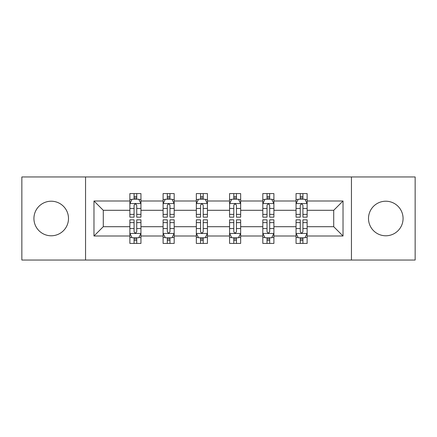 <?xml version="1.0" encoding="UTF-8"?>
<svg xmlns="http://www.w3.org/2000/svg" width="437" height="437" viewBox="0 0 437 437"><rect width="100%" height="100%" fill="white"/><g stroke="black" fill="none" stroke-linecap="round" stroke-linejoin="round"><path stroke-width="0.66" d="M385.789 201.217A17.283 17.283 0 0 0 368.506 218.5A17.283 17.283 0 0 0 385.789 235.783A17.283 17.283 0 0 0 403.072 218.5A17.283 17.283 0 0 0 385.789 201.217M51.211 201.217A17.283 17.283 0 0 0 33.928 218.5A17.283 17.283 0 0 0 51.211 235.783A17.283 17.283 0 0 0 68.494 218.5A17.283 17.283 0 0 0 51.211 201.217M351.446 260.048L415.15 260.048L415.15 176.952L351.446 176.952L351.446 260.048L85.554 260.048L85.554 176.952L21.85 176.952L21.85 260.048L85.554 260.048M307.129 236.007L307.129 226.699L333.721 226.699L343.029 236.007L307.129 236.007L307.129 243.425L302.923 243.425L302.923 237.777M351.446 176.952L85.554 176.952M296.051 236.007L273.895 236.007L273.895 226.699L296.051 226.699L296.051 243.425L307.129 243.425L307.129 237.51L305.048 237.51M273.895 236.007L273.895 243.425L269.684 243.425L269.684 237.777M262.817 236.007L240.656 236.007L240.656 226.699L262.817 226.699L262.817 243.425L273.895 243.425L273.895 237.51L271.814 237.51M240.656 236.007L240.656 243.425L236.45 243.425L236.45 237.777M229.578 236.007L207.422 236.007L207.422 226.699L229.578 226.699L229.578 243.425L240.656 243.425L240.656 237.51L238.575 237.51M207.422 236.007L207.422 243.425L203.21 243.425L203.21 237.777M196.344 236.007L174.183 236.007L174.183 226.699L196.344 226.699L196.344 243.425L207.422 243.425L207.422 237.51L205.341 237.51M174.183 236.007L174.183 243.425L169.977 243.425L169.977 237.777M163.105 236.007L140.949 236.007L140.949 226.699L163.105 226.699L163.105 243.425L174.183 243.425L174.183 237.51L172.102 237.51M140.949 236.007L140.949 243.425L136.737 243.425L136.737 237.777M129.871 236.007L93.971 236.007L93.971 200.993L129.871 200.993L129.871 210.301L103.279 210.301L103.279 226.699L129.871 226.699L129.871 243.425L140.949 243.425L140.949 237.51L138.868 237.51M131.952 199.49L129.871 199.49L129.871 193.575L129.871 200.993M134.077 199.223L134.077 193.575L129.871 193.575L140.949 193.575L140.949 200.993L163.105 200.993L163.105 193.575L174.183 193.575L174.183 200.993L196.344 200.993L196.344 193.575L207.422 193.575L207.422 200.993L229.578 200.993L229.578 193.575L240.656 193.575L240.656 200.993L262.817 200.993L262.817 193.575L273.895 193.575L273.895 200.993L296.051 200.993L296.051 193.575L307.129 193.575L307.129 200.993L343.029 200.993L343.029 236.007M296.051 200.993L296.051 210.301L273.895 210.301L273.895 200.993M262.817 200.993L262.817 210.301L240.656 210.301L240.656 200.993M229.578 200.993L229.578 210.301L207.422 210.301L207.422 200.993M196.344 200.993L196.344 210.301L174.183 210.301L174.183 200.993M163.105 200.993L163.105 210.301L140.949 210.301L140.949 200.993M93.971 200.993L103.279 210.301M333.721 226.699L333.721 210.301L307.129 210.301L307.129 200.993M300.263 199.114L302.923 199.114M267.023 199.114L269.684 199.114M233.79 199.114L236.45 199.114M200.55 199.114L203.21 199.114M167.316 199.114L169.977 199.114M134.077 199.114L136.737 199.114M134.077 237.886L136.737 237.886M167.316 237.886L169.977 237.886M200.55 237.886L203.21 237.886M233.79 237.886L236.45 237.886M267.023 237.886L269.684 237.886M300.263 237.886L302.923 237.886M103.279 226.699L93.971 236.007M343.029 200.993L333.721 210.301M136.737 196.453L134.077 196.453M129.871 214.392L129.871 217.173L134.077 217.173L134.077 214.392L129.871 214.392L129.871 210.301M140.949 210.301L140.949 217.173L136.737 217.173L136.737 205.314C135.852 203.609 134.967 203.609 134.077 205.314L134.077 214.392M138.868 199.49L140.949 199.49L140.949 193.575L136.737 193.575L136.737 199.223M140.949 203.653L138.731 199.223L132.083 199.223L129.871 203.653M134.077 240.547L136.737 240.547M140.949 222.608L140.949 219.827L136.737 219.827L136.737 222.608L140.949 222.608L140.949 226.699M129.871 226.699L129.871 219.827L134.077 219.827L134.077 231.686C134.962 233.391 135.852 233.391 136.737 231.686L136.737 222.608M131.952 237.51L129.871 237.51L129.871 243.425L134.077 243.425L134.077 237.777M129.871 233.347L132.083 237.777L138.731 237.777L140.949 233.347M169.977 196.453L167.316 196.453M165.186 199.49L163.105 199.49L163.105 193.575L167.316 193.575L167.316 199.223M163.105 214.392L163.105 217.173L167.316 217.173L167.316 214.392L163.105 214.392L163.105 210.301M174.183 210.301L174.183 217.173L169.977 217.173L169.977 205.314C169.092 203.609 168.201 203.609 167.316 205.314L167.316 214.392M172.102 199.49L174.183 199.49L174.183 193.575L169.977 193.575L169.977 199.223M174.183 203.653L171.97 199.223L165.323 199.223L163.105 203.653M203.21 196.453L200.55 196.453M198.425 199.49L196.344 199.49L196.344 193.575L200.55 193.575L200.55 199.223M196.344 214.392L196.344 217.173L200.55 217.173L200.55 214.392L196.344 214.392L196.344 210.301M207.422 210.301L207.422 217.173L203.21 217.173L203.21 205.314C202.326 203.609 201.441 203.609 200.55 205.314L200.55 214.392M205.341 199.49L207.422 199.49L207.422 193.575L203.21 193.575L203.21 199.223M207.422 203.653L205.204 199.223L198.556 199.223L196.344 203.653M167.316 240.547L169.977 240.547M174.183 222.608L174.183 219.827L169.977 219.827L169.977 222.608L174.183 222.608L174.183 226.699M163.105 226.699L163.105 219.827L167.316 219.827L167.316 231.686C168.201 233.391 169.086 233.391 169.977 231.686L169.977 222.608M165.186 237.51L163.105 237.51L163.105 243.425L167.316 243.425L167.316 237.777M163.105 233.347L165.323 237.777L171.97 237.777L174.183 233.347M200.55 240.547L203.21 240.547M207.422 222.608L207.422 219.827L203.21 219.827L203.21 222.608L207.422 222.608L207.422 226.699M196.344 226.699L196.344 219.827L200.55 219.827L200.55 231.686C201.435 233.391 202.326 233.391 203.21 231.686L203.21 222.608M198.425 237.51L196.344 237.51L196.344 243.425L200.55 243.425L200.55 237.777M196.344 233.347L198.556 237.777L205.204 237.777L207.422 233.347M236.45 196.453L233.79 196.453M231.659 199.49L229.578 199.49L229.578 193.575L233.79 193.575L233.79 199.223M229.578 214.392L229.578 217.173L233.79 217.173L233.79 214.392L229.578 214.392L229.578 210.301M240.656 210.301L240.656 217.173L236.45 217.173L236.45 205.314C235.565 203.609 234.674 203.609 233.79 205.314L233.79 214.392M238.575 199.49L240.656 199.49L240.656 193.575L236.45 193.575L236.45 199.223M240.656 203.653L238.444 199.223L231.796 199.223L229.578 203.653M233.79 240.547L236.45 240.547M240.656 222.608L240.656 219.827L236.45 219.827L236.45 222.608L240.656 222.608L240.656 226.699M229.578 226.699L229.578 219.827L233.79 219.827L233.79 231.686C234.674 233.391 235.559 233.391 236.45 231.686L236.45 222.608M231.659 237.51L229.578 237.51L229.578 243.425L233.79 243.425L233.79 237.777M229.578 233.347L231.796 237.777L238.444 237.777L240.656 233.347M269.684 196.453L267.023 196.453M264.898 199.49L262.817 199.49L262.817 193.575L267.023 193.575L267.023 199.223M262.817 214.392L262.817 217.173L267.023 217.173L267.023 214.392L262.817 214.392L262.817 210.301M273.895 210.301L273.895 217.173L269.684 217.173L269.684 205.314C268.799 203.609 267.914 203.609 267.023 205.314L267.023 214.392M271.814 199.49L273.895 199.49L273.895 193.575L269.684 193.575L269.684 199.223M273.895 203.653L271.677 199.223L265.03 199.223L262.817 203.653M267.023 240.547L269.684 240.547M273.895 222.608L273.895 219.827L269.684 219.827L269.684 222.608L273.895 222.608L273.895 226.699M262.817 226.699L262.817 219.827L267.023 219.827L267.023 231.686C267.908 233.391 268.799 233.391 269.684 231.686L269.684 222.608M264.898 237.51L262.817 237.51L262.817 243.425L267.023 243.425L267.023 237.777M262.817 233.347L265.03 237.777L271.677 237.777L273.895 233.347M302.923 196.453L300.263 196.453M298.132 199.49L296.051 199.49L296.051 193.575L300.263 193.575L300.263 199.223M296.051 214.392L296.051 217.173L300.263 217.173L300.263 214.392L296.051 214.392L296.051 210.301M307.129 210.301L307.129 217.173L302.923 217.173L302.923 205.314C302.038 203.609 301.148 203.609 300.263 205.314L300.263 214.392M305.048 199.49L307.129 199.49L307.129 193.575L302.923 193.575L302.923 199.223M307.129 203.653L304.917 199.223L298.269 199.223L296.051 203.653M300.263 240.547L302.923 240.547M307.129 222.608L307.129 219.827L302.923 219.827L302.923 222.608L307.129 222.608L307.129 226.699M296.051 226.699L296.051 219.827L300.263 219.827L300.263 231.686C301.148 233.391 302.033 233.391 302.923 231.686L302.923 222.608M298.132 237.51L296.051 237.51L296.051 243.425L300.263 243.425L300.263 237.777M296.051 233.347L298.269 237.777L304.917 237.777L307.129 233.347M140.894 203.544L129.926 203.544M140.949 214.392L136.737 214.392M134.077 208.454L129.871 208.454M140.949 208.454L136.737 208.454M136.737 197.863L134.077 197.863M129.926 233.456L140.894 233.456M129.871 222.608L134.077 222.608M136.737 228.546L140.949 228.546M129.871 228.546L134.077 228.546M134.077 239.137L136.737 239.137M174.128 203.544L163.159 203.544M174.183 214.392L169.977 214.392M167.316 208.454L163.105 208.454M174.183 208.454L169.977 208.454M169.977 197.863L167.316 197.863M207.367 203.544L196.399 203.544M207.422 214.392L203.21 214.392M200.55 208.454L196.344 208.454M207.422 208.454L203.21 208.454M203.21 197.863L200.55 197.863M163.159 233.456L174.128 233.456M163.105 222.608L167.316 222.608M169.977 228.546L174.183 228.546M163.105 228.546L167.316 228.546M167.316 239.137L169.977 239.137M196.399 233.456L207.367 233.456M196.344 222.608L200.55 222.608M203.21 228.546L207.422 228.546M196.344 228.546L200.55 228.546M200.55 239.137L203.21 239.137M240.601 203.544L229.633 203.544M240.656 214.392L236.45 214.392M233.79 208.454L229.578 208.454M240.656 208.454L236.45 208.454M236.45 197.863L233.79 197.863M229.633 233.456L240.601 233.456M229.578 222.608L233.79 222.608M236.45 228.546L240.656 228.546M229.578 228.546L233.79 228.546M233.79 239.137L236.45 239.137M273.841 203.544L262.872 203.544M273.895 214.392L269.684 214.392M267.023 208.454L262.817 208.454M273.895 208.454L269.684 208.454M269.684 197.863L267.023 197.863M262.872 233.456L273.841 233.456M262.817 222.608L267.023 222.608M269.684 228.546L273.895 228.546M262.817 228.546L267.023 228.546M267.023 239.137L269.684 239.137M307.074 203.544L296.106 203.544M307.129 214.392L302.923 214.392M300.263 208.454L296.051 208.454M307.129 208.454L302.923 208.454M302.923 197.863L300.263 197.863M296.106 233.456L307.074 233.456M296.051 222.608L300.263 222.608M302.923 228.546L307.129 228.546M296.051 228.546L300.263 228.546M300.263 239.137L302.923 239.137"/></g></svg>
